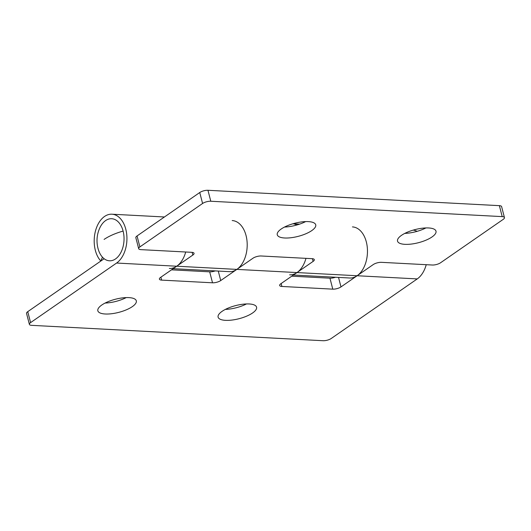 <?xml version="1.0" encoding="UTF-8"?>
<svg xmlns="http://www.w3.org/2000/svg" width="531" height="531" viewBox="0 0 531 531"><rect width="100%" height="100%" fill="white"/><g stroke="black" fill="none" stroke-linecap="round" stroke-linejoin="round"><path stroke-width="0.8" d="M29.384 324.368L26.55 313.409A6.02 2.051 -14.5 0 1 27.751 311.657L30.586 322.616A6.02 2.051 165.5 0 0 29.384 324.368A6.02 2.051 165.5 0 0 31.628 325.344L323.04 340.716A6.02 2.051 165.5 0 0 331.251 338.479L417.247 278.914A25.588 16.342 -87 0 0 426.234 264.697M417.1 231.343A25.588 16.342 -87 0 0 413.151 230.122M104.142 258.743L27.751 311.657M215.228 270.903A6.02 2.051 165.5 0 1 209.685 271.839L171.513 269.828M335.492 277.248A6.02 2.051 165.5 0 1 329.95 278.191L291.778 276.173M105.092 303.062A19.866 6.77 165.5 0 0 126.219 297.599M225.356 309.407A19.866 6.77 165.5 0 0 246.484 303.944M30.586 322.616L116.588 263.044A25.588 16.342 -87 0 0 126.763 234.782A25.588 16.342 -87 0 0 111.915 214.205A25.588 16.342 -87 0 0 95.248 231.874A25.588 16.342 -87 0 0 100.757 260.96L102.49 257.216M338.532 277.414L340.988 286.906L357.117 275.742A25.588 16.342 -87 0 0 367.293 247.479A25.588 16.342 -87 0 0 352.445 226.903M340.988 286.906A6.02 2.051 -14.5 0 1 332.784 289.149L281.901 286.461A6.02 2.051 -14.5 0 1 279.658 285.486A6.02 2.051 -14.5 0 1 280.859 283.733L313.111 261.398A6.02 2.051 -14.5 0 0 314.312 259.646A6.02 2.051 -14.5 0 0 312.069 258.67L261.186 255.988A6.02 2.051 -14.5 0 0 252.975 258.225L236.853 269.39A25.588 16.342 -87 0 0 247.028 241.134A25.588 16.342 -87 0 0 232.18 220.557M218.268 271.062L220.723 280.56L236.853 269.39A25.588 16.342 93 0 1 229.478 271.653L173.159 268.686M220.723 280.56A6.02 2.051 -14.5 0 1 212.519 282.797L161.636 280.116A6.02 2.051 -14.5 0 1 159.393 279.14A6.02 2.051 -14.5 0 1 160.594 277.388L192.846 255.053A6.02 2.051 -14.5 0 0 194.047 253.3A6.02 2.051 -14.5 0 0 191.804 252.325L140.921 249.636A6.02 2.051 165.5 0 1 138.677 248.667L135.843 237.709A6.02 2.051 -14.5 0 1 137.044 235.956L139.879 246.915L202.583 203.479L199.749 192.521L137.044 235.956M128.9 297.619A19.866 6.77 -14.5 0 1 136.308 300.838A19.866 6.77 -14.5 0 1 132.338 306.619A19.866 6.77 -14.5 0 1 111.629 313.728A19.866 6.77 -14.5 0 1 97.837 310.781A19.866 6.77 -14.5 0 1 101.806 305.006A19.866 6.77 -14.5 0 1 128.9 297.619M249.165 303.964A19.866 6.77 -14.5 0 1 256.573 307.183A19.866 6.77 -14.5 0 1 252.603 312.965A19.866 6.77 -14.5 0 1 231.894 320.074A19.866 6.77 -14.5 0 1 218.102 317.133A19.866 6.77 -14.5 0 1 222.071 311.352A19.866 6.77 -14.5 0 1 249.165 303.964M185.704 251.999A25.588 16.342 93 0 1 176.717 266.217L116.588 263.044M292.886 223.777A25.588 16.342 93 0 1 296.836 224.998A25.588 16.342 -87 0 0 292.886 223.777M305.969 258.351A25.588 16.342 93 0 1 296.982 272.569L176.717 266.217A25.588 16.342 -87 0 1 169.349 268.48M417.247 278.914L357.117 275.742L373.24 264.571A6.02 2.051 -14.5 0 1 381.45 262.334L432.334 265.015A6.02 2.051 165.5 0 0 440.538 262.779L503.249 219.343A6.02 2.051 165.5 0 0 504.45 217.591A6.02 2.051 165.5 0 0 502.207 216.615L210.794 201.242A6.02 2.051 165.5 0 0 202.583 203.479M502.207 216.615L499.372 205.656A6.02 2.051 -14.5 0 1 501.616 206.632L504.45 217.591M199.749 192.521A6.02 2.051 -14.5 0 1 207.96 190.284L210.794 201.242M499.372 205.656L207.96 190.284M284.516 227.056A19.866 6.77 165.5 0 0 305.644 221.593M404.781 233.401A19.866 6.77 165.5 0 0 425.908 227.938M289.614 274.832A25.588 16.342 -87 0 0 296.982 272.569L357.117 275.742A25.588 16.342 93 0 1 349.743 278.005L293.424 275.031M139.879 246.915A6.02 2.051 165.5 0 0 138.677 248.667M308.319 221.613A19.866 6.77 -14.5 0 1 315.733 224.825A19.866 6.77 -14.5 0 1 311.757 230.607A19.866 6.77 -14.5 0 1 291.054 237.722A19.866 6.77 -14.5 0 1 277.262 234.775A19.866 6.77 -14.5 0 1 281.231 228.994A19.866 6.77 -14.5 0 1 308.319 221.613M428.583 227.958A19.866 6.77 -14.5 0 1 435.997 231.177A19.866 6.77 -14.5 0 1 432.022 236.952A19.866 6.77 -14.5 0 1 411.319 244.068A19.866 6.77 -14.5 0 1 397.527 241.12A19.866 6.77 -14.5 0 1 401.496 235.346A19.866 6.77 -14.5 0 1 428.583 227.958M123.106 231.071A21.074 13.461 -87 0 0 112.028 218.745A21.074 13.461 -87 0 0 99.39 228.828A30.552 30.552 0 0 0 98.301 249.451A21.074 13.461 -87 0 0 115.851 258.697A21.074 13.461 -87 0 0 123.106 231.071C115.34 233.301 109.001 236.083 104.089 239.415M98.023 248.448A21.074 13.461 -87 0 0 98.301 249.451M209.685 271.839L212.519 282.797M160.88 277.189L161.636 280.116M329.95 278.191L332.784 289.149M281.145 283.534L281.901 286.461M312.407 258.697L313.111 261.398M192.142 252.351L192.846 255.053M111.915 214.205L164.437 216.98M292.933 223.763L299.637 224.115"/></g></svg>
